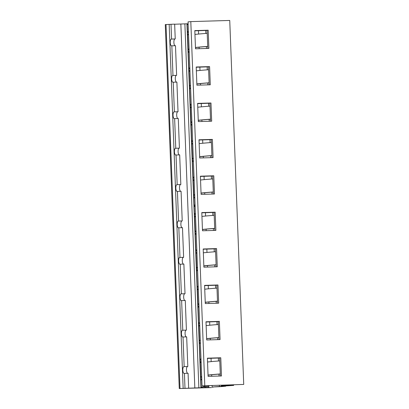 <?xml version="1.0" encoding="UTF-8"?>
<svg xmlns="http://www.w3.org/2000/svg" width="409" height="409" viewBox="0 0 409 409"><rect width="100%" height="100%" fill="white"/><g stroke="black" fill="none" stroke-linecap="round" stroke-linejoin="round"><path stroke-width="0.61" d="M202.036 385.851L188.053 21.881L190.804 21.611L229.74 20.45L243.723 384.419L202.036 385.851L243.723 384.419M228.242 384.956L228.258 385.442L226.335 385.631L233.636 385.411L225.947 385.917L228.611 385.656L221.31 385.876L224.607 385.549L224.592 385.063M221.31 385.876L221.279 385.16M228.258 385.442L224.607 385.549M225.732 385.743L225.748 386.193L221.714 386.587L212.486 386.996L222.097 386.3L222.082 385.851M219.439 386.561L219.388 385.217M219.035 376.045L218.958 374.117M218.457 361.009L218.34 358.044M217.634 339.649L217.562 337.722M217.056 324.608L216.944 321.648M216.238 303.253L216.162 301.326M215.661 288.212L215.548 285.252M214.837 266.852L214.766 264.93M214.26 251.816L214.147 248.856M213.442 230.456L213.365 228.529M212.864 215.42L212.752 212.46M212.041 194.06L211.969 192.133M211.463 179.024L211.351 176.059M210.645 157.664L210.569 155.737M210.068 142.629L209.955 139.663M209.244 121.268L209.173 119.341M208.667 106.228L208.554 103.267M207.849 84.873L207.772 82.945M207.271 69.832L207.158 66.871M206.448 48.472L206.376 46.549M205.87 33.436L205.758 30.476M225.748 386.193L222.097 386.3M233.636 385.411L233.616 384.91M194.807 30.675L207.087 30.312L207.782 48.436M196.208 67.076L208.488 66.708L209.183 84.832M197.603 103.472L209.883 103.104L210.579 121.228M199.004 139.868L211.284 139.5L211.98 157.623M200.4 176.264L212.68 175.896L213.375 194.019M201.801 212.66L214.081 212.297L214.776 230.415M203.196 249.055L215.477 248.692L216.172 266.816M204.597 285.456L216.877 285.088L217.573 303.212M205.993 321.852L218.273 321.484L218.968 339.608M207.394 358.248L219.674 357.88L220.369 376.004M220.773 357.773L207.389 358.172L208.089 376.372L221.473 375.973L220.773 357.773L219.674 357.88M205.993 321.776L206.688 339.976L220.073 339.572L219.372 321.377L205.993 321.776M204.592 285.38L205.292 303.575L218.677 303.176L217.977 284.981L204.592 285.38M203.196 248.984L203.892 267.179L217.276 266.78L216.576 248.585L203.196 248.984M201.795 212.583L202.496 230.783L215.88 230.385L215.18 212.184L201.795 212.583M200.4 176.187L201.095 194.387L214.48 193.989L213.779 175.788L200.4 176.187M198.999 139.791L199.699 157.992L213.084 157.593L212.383 139.392L198.999 139.791M197.603 103.395L198.299 121.596L211.683 121.192L210.983 102.996L197.603 103.395M196.202 66.999L196.903 85.195L210.287 84.796L209.587 66.601L196.202 66.999M194.807 30.603L195.502 48.799L208.887 48.4L208.191 30.205L194.807 30.603M204.786 385.58L190.804 21.611M208.191 30.205L207.087 30.312M209.587 66.601L208.488 66.708M210.983 102.996L209.883 103.104M212.383 139.392L211.284 139.5M213.779 175.788L212.68 175.896M215.18 212.184L214.081 212.297M216.576 248.585L215.477 248.692M217.977 284.981L216.877 285.088M219.372 321.377L218.273 321.484M212.138 386.781L212.087 385.436M211.734 376.26L211.678 374.756M211.172 361.617L211.044 358.325M210.333 339.864L210.277 338.361M209.771 325.221L209.648 321.924M208.938 303.468L208.881 301.965M208.375 288.826L208.247 285.528M207.537 267.072L207.481 265.569M206.974 252.43L206.852 249.132M206.141 230.676L206.085 229.173M205.579 216.034L205.451 212.736M204.74 194.28L204.684 192.772M204.178 179.638L204.055 176.34M203.345 157.879L203.288 156.376M202.782 143.242L202.654 139.944M201.944 121.483L201.888 119.98M201.381 106.841L201.259 103.543M200.548 85.087L200.492 83.584M199.986 70.445L199.858 67.148M199.147 48.691L199.091 47.188M198.585 34.049L198.462 30.752M208.835 387.103L208.774 385.534M205.134 386.551L205.17 387.466L202.22 387.758L202.189 386.96M201.126 386.991L201.156 387.747L199.858 387.85L202.22 387.758M194.515 214.873L195.809 249.96L195.885 250.727L196.841 250.635M193.114 178.472L194.081 204.986L195.088 204.981M193.815 196.673L193.83 197.199L194.786 197.102M191.719 142.076L193.012 177.169L193.089 177.935L194.045 177.838M192.419 160.277L192.434 160.803L193.385 160.706M190.318 105.68L191.617 140.773L191.693 141.54L192.649 141.442M191.018 123.876L191.034 124.402L191.99 124.31M188.922 69.285L190.216 104.372L190.292 105.144L191.248 105.047M189.623 87.48L189.638 88.007L190.589 87.915M187.521 32.889L188.82 67.976L188.897 68.743L189.853 68.651M188.222 51.084L188.237 51.611L189.193 51.519M188.15 24.438L187.148 24.56L187.496 32.347L188.452 32.255M174.663 24.228L187.199 23.783L187.204 24.53M201.156 387.752L198.861 387.814L184.878 23.845M200.108 360.457L201.07 386.97L204.71 386.725L201.08 386.996M200.809 378.657L200.824 379.184L201.775 379.087M198.708 324.061L200.001 359.153L200.083 359.92L201.039 359.823M199.408 342.256L199.423 342.783L200.379 342.691M197.312 287.665L198.605 322.752L198.682 323.524L199.638 323.427M198.012 305.86L198.028 306.387L198.978 306.295M195.911 251.269L197.204 286.356L197.286 287.123L198.242 287.031M196.611 269.465L196.627 269.991L197.583 269.899M195.216 233.069L195.231 233.595L196.182 233.498M195.144 206.417L194.142 206.54L194.408 213.564L194.49 214.331L195.446 214.239M195.088 204.914L194.091 205.011M187.199 23.855L188.13 23.824M208.779 386.336L208.82 387.359L205.425 387.696L211.622 387.584L179.26 388.55L165.277 24.581L174.658 24.126L175.231 38.947L174.955 38.973A3.384 1.196 -91.7 0 0 173.891 42.47A3.384 1.196 -91.7 0 0 175.052 45.716M212.726 387.476L212.706 386.975M179.26 388.55L198.861 387.814M208.82 387.359L205.17 387.466M179.996 388.478L166.013 24.509M183.155 388.381L169.178 24.417M184.991 388.202L184.423 373.381L184.147 373.412A3.384 1.196 -91.7 0 1 184.116 373.412A3.384 1.196 -91.7 0 1 182.823 370.109A3.384 1.196 -91.7 0 1 183.886 366.653L184.162 366.622L183.022 336.985L182.751 337.016A3.384 1.196 -91.7 0 1 182.721 337.016A3.384 1.196 -91.7 0 1 181.427 333.713A3.384 1.196 -91.7 0 1 182.491 330.252L182.767 330.227L181.627 300.589L181.351 300.615A3.384 1.196 -91.7 0 1 181.32 300.62A3.384 1.196 -91.7 0 1 180.026 297.312A3.384 1.196 -91.7 0 1 181.09 293.856L181.366 293.831L180.226 264.194L179.955 264.219A3.384 1.196 -91.7 0 1 179.924 264.224A3.384 1.196 -91.7 0 1 178.631 260.916A3.384 1.196 -91.7 0 1 179.694 257.46L179.97 257.435L178.83 227.798L178.554 227.823A3.384 1.196 -91.7 0 1 178.523 227.828A3.384 1.196 -91.7 0 1 177.23 224.521A3.384 1.196 -91.7 0 1 178.293 221.064L178.569 221.039L177.429 191.402L177.158 191.427A3.384 1.196 -91.7 0 1 177.128 191.427A3.384 1.196 -91.7 0 1 175.834 188.125A3.384 1.196 -91.7 0 1 176.898 184.669L177.174 184.643L176.034 155.006L175.758 155.031A3.384 1.196 -91.7 0 1 175.727 155.031A3.384 1.196 -91.7 0 1 174.433 151.729A3.384 1.196 -91.7 0 1 175.497 148.273L175.773 148.242L174.633 118.605L174.362 118.636A3.384 1.196 -91.7 0 1 174.331 118.636A3.384 1.196 -91.7 0 1 173.038 115.333A3.384 1.196 -91.7 0 1 174.101 111.877L174.377 111.846L173.237 82.209L172.961 82.24A3.384 1.196 -91.7 0 1 172.93 82.24A3.384 1.196 -91.7 0 1 171.637 78.932A3.384 1.196 -91.7 0 1 172.7 75.476L172.976 75.45L171.836 45.813L171.565 45.839A3.384 1.196 -91.7 0 1 171.535 45.844A3.384 1.196 -91.7 0 1 170.241 42.536A3.384 1.196 -91.7 0 1 171.305 39.08L171.581 39.054L171.008 24.233M171.581 39.054L175.231 38.947M194.837 388.008L180.86 24.044M188.641 388.095L188.074 373.274L184.423 373.381M184.162 366.622L187.537 366.541A3.384 1.196 -91.7 0 0 186.473 370.038A3.384 1.196 -91.7 0 0 187.639 373.289M183.022 336.985L186.673 336.878L187.813 366.515M182.767 330.227L186.141 330.145A3.384 1.196 -91.7 0 0 185.078 333.642A3.384 1.196 -91.7 0 0 186.238 336.893M181.627 300.589L185.277 300.482L186.417 330.119M181.366 293.831L184.74 293.749A3.384 1.196 -91.7 0 0 183.677 297.246A3.384 1.196 -91.7 0 0 184.842 300.492M180.226 264.194L183.876 264.086L185.016 293.723M179.97 257.435L183.344 257.353A3.384 1.196 -91.7 0 0 182.281 260.85A3.384 1.196 -91.7 0 0 183.442 264.096M178.83 227.798L182.48 227.69L183.621 257.327M178.569 221.039L181.944 220.957A3.384 1.196 -91.7 0 0 180.88 224.454A3.384 1.196 -91.7 0 0 182.046 227.701M177.429 191.402L181.08 191.289L182.22 220.926M177.174 184.643L180.548 184.561A3.384 1.196 -91.7 0 0 179.485 188.058A3.384 1.196 -91.7 0 0 180.645 191.305M176.034 155.006L179.684 154.893L180.824 184.531M175.773 148.242L179.147 148.16A3.384 1.196 -91.7 0 0 178.084 151.657A3.384 1.196 -91.7 0 0 179.249 154.909M174.633 118.605L178.283 118.498L179.423 148.135M174.377 111.846L177.751 111.764A3.384 1.196 -91.7 0 0 176.688 115.261A3.384 1.196 -91.7 0 0 177.849 118.513M173.237 82.209L176.887 82.102L178.027 111.739M172.976 75.45L176.351 75.368A3.384 1.196 -91.7 0 0 175.287 78.865A3.384 1.196 -91.7 0 0 176.453 82.112M171.836 45.813L175.487 45.706L176.627 75.343M208.805 386.295L203.442 386.761M203.846 265.87A97.613 2.214 -2.2 0 1 216.095 264.766M216.095 264.827A96.263 2.183 177.8 0 0 203.851 266.008M203.345 252.818A97.613 2.214 -2.2 0 1 215.594 251.719M203.973 249.035L215.482 248.774M203.201 249.219L215.482 248.805M205.241 302.266A97.613 2.214 -2.2 0 1 217.491 301.167M217.496 301.223A96.263 2.183 177.8 0 0 205.246 302.404M204.74 289.219A97.613 2.214 -2.2 0 1 216.99 288.115M204.602 285.615L216.882 285.201M205.374 285.431L216.877 285.17M206.642 338.662A97.613 2.214 -2.2 0 1 218.892 337.563M218.892 337.619A96.263 2.183 177.8 0 0 206.647 338.8M206.136 325.615A97.613 2.214 -2.2 0 1 218.391 324.511M205.998 322.016L218.278 321.597M206.77 321.827L218.278 321.566M208.038 375.063A97.613 2.214 -2.2 0 1 220.287 373.959M220.293 374.015A96.263 2.183 177.8 0 0 208.043 375.196M207.537 362.011A97.613 2.214 -2.2 0 1 219.786 360.907M207.399 358.412L219.679 357.993M208.171 358.223L219.674 357.962M208.805 386.336L204.71 386.725M202.445 229.475A97.613 2.214 -2.2 0 1 214.699 228.37M201.944 216.422A97.613 2.214 -2.2 0 1 214.193 215.318M214.699 228.427A96.263 2.183 177.8 0 0 202.45 229.607M202.578 212.639L214.081 212.373M201.806 212.823L214.086 212.404M201.049 193.079A97.613 2.214 -2.2 0 1 213.299 191.974M213.299 192.031A96.263 2.183 177.8 0 0 201.054 193.212M199.648 156.683A97.613 2.214 -2.2 0 1 211.903 155.578M211.903 155.635A96.263 2.183 177.8 0 0 199.653 156.816M198.253 120.287A97.613 2.214 -2.2 0 1 210.502 119.183M210.502 119.239A96.263 2.183 177.8 0 0 198.258 120.42M196.852 83.886A97.613 2.214 -2.2 0 1 209.106 82.787M209.106 82.843A96.263 2.183 177.8 0 0 196.857 84.024M195.456 47.49A97.613 2.214 -2.2 0 1 207.706 46.386M207.706 46.447A96.263 2.183 177.8 0 0 195.461 47.628M194.955 34.438A97.613 2.214 -2.2 0 1 207.205 33.339M195.584 30.655L207.092 30.394M194.817 30.839L207.092 30.424M196.351 70.839A97.613 2.214 -2.2 0 1 208.6 69.734M196.213 67.234L208.493 66.82M196.985 67.05L208.488 66.79M197.751 107.235A97.613 2.214 -2.2 0 1 210.001 106.13M197.608 103.635L209.889 103.216M198.38 103.446L209.889 103.186M199.147 143.631A97.613 2.214 -2.2 0 1 211.397 142.526M199.009 140.031L211.289 139.612M199.781 139.842L211.284 139.581M200.548 180.026A97.613 2.214 -2.2 0 1 212.798 178.922M200.405 176.427L212.685 176.008M201.177 176.243L212.685 175.977M195.211 234.362L196.213 234.265M195.809 249.96L196.811 249.863M194.137 205.011L194.193 206.514M186.944 23.783L200.926 387.752M194.408 213.564L195.415 213.467M193.81 197.966L194.817 197.864M193.784 195.241L194.71 195.149M193.196 179.934L194.122 179.848M193.012 177.169L194.014 177.066M192.414 161.57L193.416 161.468M192.388 158.845L193.314 158.753M191.801 143.539L192.726 143.447M191.617 140.773L192.619 140.67M191.013 125.174L192.02 125.072M190.988 122.449L191.913 122.357M190.4 107.143L191.325 107.051M190.216 104.372L191.218 104.275M189.618 88.773L190.62 88.676M189.592 86.054L190.517 85.962M189.004 70.747L189.929 70.655M188.82 67.976L189.822 67.879M188.217 52.378L189.224 52.28M188.191 49.653L189.116 49.566M187.603 34.351L188.529 34.259M187.419 31.58L188.421 31.483M171.305 39.08L174.955 38.973M183.886 366.653L187.537 366.541M182.491 330.252L186.141 330.145M181.09 293.856L184.74 293.749M179.694 257.46L183.344 257.353M178.293 221.064L181.944 220.957M176.898 184.669L180.548 184.561M175.497 148.273L179.147 148.16M174.101 111.877L177.751 111.764M172.7 75.476L176.351 75.368M200.804 379.951L201.806 379.849M203.861 386.587L203.83 385.794M200.778 377.226L201.703 377.134M200.19 361.919L201.116 361.827M200.001 359.153L201.008 359.051M199.403 343.55L200.41 343.453M199.377 340.83L200.303 340.738M198.789 325.523L199.715 325.431M198.605 322.752L199.607 322.655M198.007 307.154L199.009 307.057M197.982 304.434L198.907 304.342M197.394 289.127L198.319 289.035M197.204 286.356L198.212 286.259M196.606 270.758L197.613 270.661M196.581 268.033L197.506 267.941M195.993 252.731L196.918 252.639M196.013 253.237L196.939 253.145M196.56 267.537L197.486 267.445M203.283 249.224L204.352 249.163M197.961 303.933L198.886 303.841M197.414 289.633L198.334 289.541M204.684 285.62L205.753 285.559M199.357 340.329L200.282 340.237M198.81 326.029L199.735 325.937M206.08 322.016L207.148 321.96M200.758 376.725L201.683 376.633M200.206 362.425L201.131 362.333M207.481 358.417L208.549 358.356M203.554 386.617L204.822 386.582M204.648 386.536L204.623 385.774M194.597 216.335L195.522 216.243M195.185 231.637L196.11 231.545M195.165 231.136L196.09 231.049M194.618 216.842L195.543 216.75M201.888 212.828L202.956 212.767M193.764 194.74L194.689 194.648M193.217 180.441L194.142 180.354M192.368 158.344L193.293 158.252M191.821 144.045L192.746 143.953M190.972 121.948L191.893 121.856M190.42 107.649L191.346 107.557M189.571 85.553L190.497 85.461M189.024 71.253L189.95 71.161M194.894 30.844L195.962 30.782M188.176 49.157L189.101 49.065M187.624 34.857L188.549 34.765M196.294 67.24L197.363 67.183M197.69 103.635L198.759 103.579M199.091 140.036L200.159 139.975M200.487 176.432L201.555 176.371M201.775 387.804L201.744 386.975M194.807 206.453L194.75 204.991M187.818 24.468L187.792 23.834M187.199 23.783L187.225 24.53M187.542 32.756L188.252 51.207M188.943 69.152L189.648 87.603M190.338 105.553L191.049 123.999M191.739 141.949L192.445 160.4M193.135 178.344L193.846 196.795M194.163 205.006L194.219 206.509M194.536 214.74L195.241 233.191M195.931 251.136L196.642 269.587M197.332 287.532L198.038 305.983M198.728 323.933L199.439 342.379M200.129 360.329L200.834 378.775M201.151 386.991L201.182 387.752"/></g></svg>
